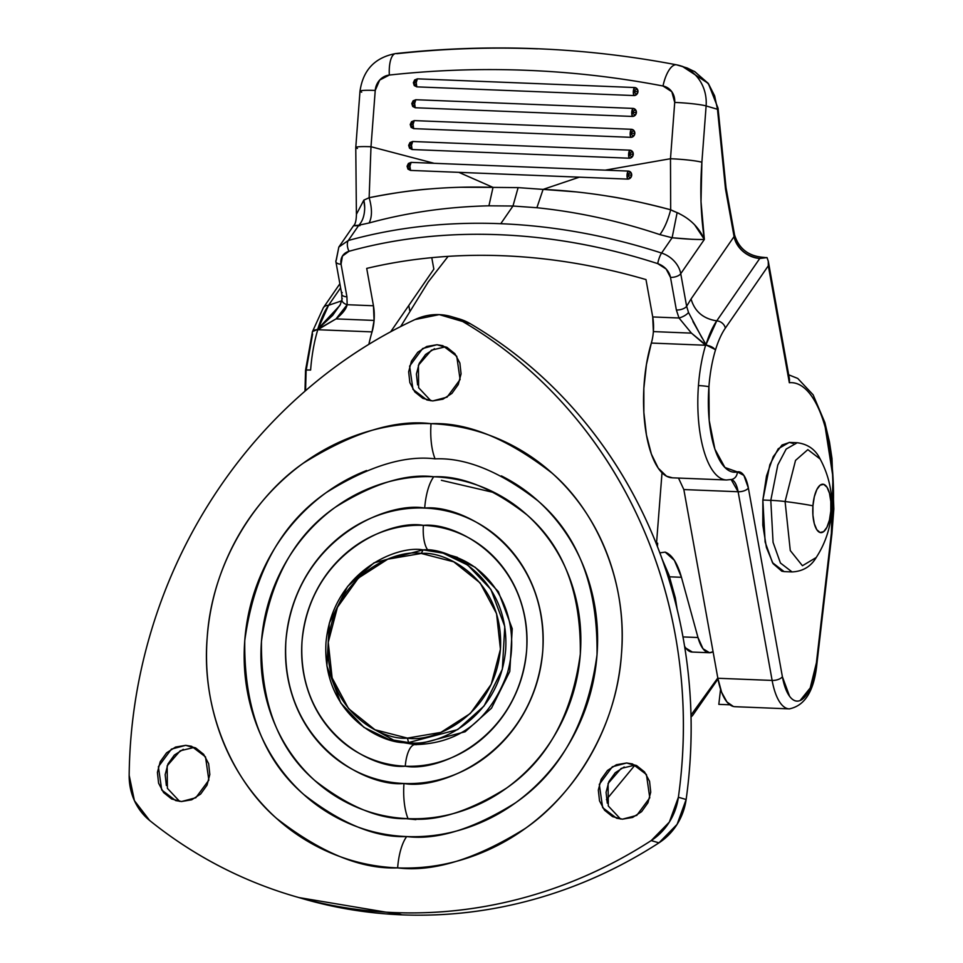 <?xml version="1.0" encoding="UTF-8"?>
<svg xmlns="http://www.w3.org/2000/svg" width="963" height="963" viewBox="0 0 963 963"><rect width="100%" height="100%" fill="white"/><g stroke="black" fill="none" stroke-linecap="round" stroke-linejoin="round"><path stroke-width="1.44" d="M784.484 571.625L781.86 571.24L773.108 563.68L766.416 547.49L762.816 525.136L762.852 500.026L765.128 542.037L772.495 562.693L784.111 571.613L792.055 571.926L780.439 563.018L773.072 542.35L770.797 500.351L762.852 500.026L770.797 500.351L773.072 542.35L780.439 563.018L792.055 571.926C802.769 571.408 810.822 566.617 816.215 557.517L802.432 565.738L790.286 550.559L785.086 501.518A16.166 1.396 -175.7 0 0 770.797 500.351A16.166 1.396 4.3 0 1 785.086 501.518L790.286 550.559L802.432 565.738L816.215 557.517C825.11 543.77 830.214 528.651 831.551 512.184A96.974 8.378 -175.7 0 0 830.816 511.04A24.244 9.076 -87.7 0 1 820.067 532.503A24.244 9.076 -87.7 0 1 812.941 505.804A96.974 8.378 -175.7 0 0 785.086 501.518A96.974 8.378 4.3 0 1 812.941 505.804L812.928 515.217L814.277 523.595L816.78 529.674L820.067 532.503L823.63 531.672L826.916 527.303L829.444 520.056L830.816 511.04L830.828 501.627L829.48 493.249L826.976 487.17L823.69 484.341L820.127 485.171L816.841 489.541L814.313 496.788L812.941 505.804A24.244 9.076 -87.7 0 1 823.69 484.341A24.244 9.076 -87.7 0 1 830.816 511.04A96.974 8.378 4.3 0 1 831.551 512.184C832.814 493.273 829.023 475.553 820.151 459.026L807.849 449.637L795.534 460.398L785.086 501.518L795.534 460.398L807.849 449.637L820.163 459.038C815.505 449.54 807.861 444.099 797.22 442.739L786.169 449.071L777.803 464.985L770.797 500.351L777.803 464.985L786.169 449.071L797.22 442.739L789.275 442.414L778.224 448.758L769.858 464.672L762.852 500.026L766.512 475.987L773.241 456.655L782.028 445.002L789.576 442.426M793.211 443.449L789.275 442.414M441.391 480.308L494.886 492.767M634.846 765.272L606.425 799.639M662.183 559.226L675.328 597.854L677.073 608.941M659.848 552.87L665.192 552.112L659.836 552.846M675.328 597.854L668.936 574.863L662.195 559.262M662.014 472.773L656.549 542.903L655.899 542.711L656.549 542.903L662.014 472.773M713.065 651.698L709.575 652.733L703.014 648.761L697.982 637.518L681.455 577.294L674.377 560.334L665.192 552.112C672.018 554.712 677.434 563.102 681.455 577.294L669.646 576.813L681.455 577.294L697.982 637.518L682.984 636.928L697.982 637.518A41.782 15.649 -87.7 0 0 709.322 652.733A41.782 15.649 -87.7 0 0 713.065 651.686M656.995 545.443L657.681 543.228L657.428 546.551L657.681 543.228L656.549 542.903L656.513 544.227M692.349 652.047L685.788 648.075L684.597 646.305A41.782 15.649 92.3 0 0 692.108 652.047L709.31 652.733M657.681 543.228L656.549 542.903M415.884 819.633L399.561 818.069M421.276 553.46C446.748 550.752 504.407 580.845 500.435 649.231C494.127 717.519 432.303 742.822 407.397 738.103L408.589 742.557C434.578 747.481 499.087 721.07 505.671 649.808C509.812 578.462 449.649 547.056 423.07 549.885L421.276 553.46L387.8 559.166L358.368 578.065L337.447 607.268L328.239 642.333L332.139 677.928L348.546 708.624L374.98 729.761L407.397 738.103L440.873 732.398L470.317 713.499L491.226 684.296L500.435 649.231L496.547 613.636L480.128 582.94L453.705 561.802L421.276 553.46L423.07 549.885L443.1 553.159L467.729 565.076L490.889 589.428L504.781 626.516L502.349 669.237L484.064 705.999L457.69 729.593L408.589 742.557L415.619 744.616L408.589 742.557L388.558 739.283L363.93 727.354L340.77 703.014L326.878 665.915L329.31 623.193L347.595 586.443L373.969 562.849L423.07 549.885C397.081 544.962 332.572 571.36 325.988 642.622C321.847 713.98 382.01 745.374 408.589 742.557L407.397 738.103C381.926 740.812 324.266 710.718 328.239 642.333C334.546 574.044 396.371 548.741 421.276 553.46M415.113 744.592A24.244 9.076 92.3 0 0 405.279 766.199C437.768 772.362 518.407 739.343 526.641 650.278C531.817 561.08 456.606 521.838 423.395 525.365A24.244 9.076 92.3 0 0 427.969 550.222A24.244 9.076 -87.7 0 1 423.395 525.365C408.505 524.763 393.939 527.243 379.723 532.804C365.507 538.365 352.711 546.587 341.323 557.457C329.948 568.326 320.848 581.014 314.046 595.543C307.233 610.073 303.237 625.312 302.033 641.286C300.829 657.26 302.526 672.728 307.113 687.714C311.699 702.689 318.837 716.039 328.527 727.751C338.206 739.464 349.689 748.66 362.991 755.317C376.292 761.974 390.388 765.609 405.279 766.199C420.181 766.801 434.734 764.321 448.951 758.76C463.167 753.198 475.975 744.977 487.35 734.107C498.726 723.237 507.826 710.538 514.627 696.02C521.44 681.491 525.449 666.24 526.641 650.278C527.844 634.304 526.147 618.836 521.561 603.849C516.975 588.875 509.836 575.525 500.158 563.812C490.468 552.1 478.984 542.903 465.683 536.247C452.381 529.59 438.285 525.954 423.395 525.365C390.906 519.201 310.267 552.22 302.033 641.286C296.857 730.484 372.067 769.726 405.279 766.199A24.244 9.076 -87.7 0 1 415.113 744.592A24.244 9.076 -87.7 0 1 416.04 744.736L465.129 731.772L491.515 708.178L509.8 671.428L512.232 628.707L498.34 591.607L475.18 567.267L450.552 555.338C468.174 560.622 482.692 571.059 494.091 586.648C502.132 597.927 507.477 610.747 510.113 625.119C512.93 641.202 512.003 657.284 507.32 673.366C490.143 719.83 459.435 743.568 415.197 744.604L396.01 741.462M374.667 729.605L395.035 740.896M501.41 475.915C522.271 486.363 540.291 500.772 555.47 519.141C570.662 537.51 581.857 558.444 589.055 581.941C596.253 605.438 598.902 629.706 597.024 654.756C595.134 679.794 588.862 703.712 578.185 726.487C567.508 749.262 553.244 769.184 535.392 786.229C517.54 803.274 497.474 816.167 475.168 824.882C452.875 833.609 430.04 837.497 406.687 836.558C375.883 837.858 341.6 823.859 303.851 794.559C263.573 760.048 243.868 708.744 244.758 640.648C254.088 572.889 281.352 523.475 326.565 492.382C368.492 466.273 404.665 455.09 435.083 458.845C465.887 457.545 500.17 471.545 537.932 500.844C578.209 535.356 597.903 586.648 597.024 654.756C587.695 722.515 560.418 771.929 515.205 803.022C473.29 829.131 437.118 840.302 406.687 836.558A40.41 15.131 92.3 0 0 397.635 867.892C433.422 872.297 475.963 859.14 525.256 828.445C572.311 796.136 616.633 729.509 621.472 654.07C627.972 578.703 593.906 508.933 551.98 473.074C507.573 438.622 467.26 422.155 431.039 423.672A40.41 15.131 92.3 0 0 435.083 458.845A40.41 15.131 -87.7 0 1 431.039 423.672C403.569 422.576 376.726 427.151 350.496 437.407C324.278 447.663 300.661 462.818 279.679 482.872C258.686 502.915 241.918 526.34 229.363 553.123C216.795 579.919 209.416 608.038 207.201 637.494C204.987 666.95 208.104 695.491 216.579 723.117C225.041 750.755 238.198 775.371 256.062 796.967C273.913 818.574 295.111 835.523 319.644 847.813C344.176 860.091 370.165 866.784 397.635 867.892C425.104 868.987 451.948 864.413 478.178 854.157C504.407 843.901 528.013 828.746 548.994 808.691C569.988 788.649 586.756 765.224 599.323 738.44C611.878 711.645 619.257 683.525 621.472 654.07C623.687 624.614 620.569 596.073 612.095 568.447C603.632 540.809 590.475 516.192 572.612 494.585C554.76 472.989 533.562 456.041 509.042 443.75C484.509 431.472 458.508 424.779 431.039 423.672C395.263 419.266 352.711 432.423 303.417 463.119C256.363 495.427 212.041 562.055 207.201 637.494C200.713 712.861 234.767 782.63 276.694 818.49C321.1 852.941 361.414 869.408 397.635 867.892A40.41 15.131 -87.7 0 1 406.687 836.558C383.334 835.631 361.221 829.937 340.36 819.489C319.511 809.04 301.491 794.631 286.3 776.262C271.121 757.893 259.926 736.96 252.727 713.463C245.529 689.965 242.869 665.698 244.758 640.648C246.636 615.61 252.92 591.691 263.597 568.916C274.274 546.129 288.539 526.219 306.378 509.174C324.23 492.129 344.309 479.237 366.602 470.522M408.035 818.646C435.577 822.041 468.319 811.917 506.261 788.288C547.189 760.144 571.866 715.413 580.316 654.082C581.122 592.438 563.283 546.009 526.833 514.772C492.647 488.253 461.626 475.578 433.747 476.757A40.41 15.131 92.3 0 0 424.695 508.079C462.673 504.046 548.669 548.934 542.759 650.916C533.346 752.777 441.138 790.515 403.979 783.485A40.41 15.131 92.3 0 0 408.035 818.646C429.173 819.489 449.841 815.974 470.028 808.077C490.203 800.181 508.38 788.516 524.534 773.084C540.688 757.664 553.593 739.632 563.259 719.012C572.925 698.392 578.607 676.748 580.316 654.082C582.025 631.415 579.618 609.447 573.093 588.176C566.581 566.906 556.458 547.959 542.711 531.335C528.964 514.711 512.653 501.663 493.778 492.213C474.891 482.752 454.885 477.6 433.747 476.757C412.597 475.903 391.941 479.43 371.754 487.326C351.567 495.223 333.403 506.875 317.248 522.307C301.094 537.739 288.178 555.771 278.512 576.392C268.846 597.012 263.164 618.655 261.467 641.322C259.757 663.989 262.165 685.957 268.677 707.227C275.189 728.497 285.325 747.444 299.072 764.068C312.806 780.692 329.129 793.741 348.004 803.19C366.879 812.652 386.897 817.804 408.035 818.646A40.41 15.131 -87.7 0 1 403.979 783.485C386.957 782.799 370.839 778.646 355.624 771.038C340.421 763.418 327.276 752.91 316.213 739.512C305.139 726.126 296.977 710.863 291.729 693.733C286.48 676.592 284.542 658.897 285.915 640.636C287.287 622.387 291.873 604.945 299.649 588.333C307.438 571.733 317.838 557.204 330.851 544.781C343.863 532.346 358.501 522.957 374.763 516.589C391.014 510.234 407.662 507.393 424.695 508.079C441.716 508.765 457.846 512.906 473.05 520.526C488.253 528.145 501.398 538.654 512.472 552.052C523.535 565.437 531.696 580.701 536.945 597.83C542.193 614.96 544.131 632.655 542.759 650.916C541.387 669.177 536.812 686.619 529.024 703.231C521.236 719.83 510.835 734.36 497.823 746.782C484.81 759.217 470.173 768.606 453.922 774.962C437.659 781.33 421.012 784.159 403.979 783.485C366 787.517 280.004 742.629 285.915 640.636C295.328 538.786 387.547 501.037 424.695 508.079A40.41 15.131 -87.7 0 1 433.747 476.757C406.205 473.363 373.463 483.486 335.509 507.116C294.594 535.247 269.905 579.991 261.467 641.322C260.66 702.954 278.488 749.395 314.949 780.632C349.124 807.15 380.156 819.814 408.035 818.646M301.696 898.395A484.858 447.626 -73.7 0 0 402.028 914.85L394.276 912.575A484.858 447.626 106.3 0 1 293.944 896.132A484.858 447.626 106.3 0 1 149.686 820.512A58.587 54.084 106.3 0 1 129.162 775.263A484.858 447.626 106.3 0 1 414.945 319.584A58.587 54.084 106.3 0 1 439.236 314.624A58.587 54.084 106.3 0 1 451.178 316.55A58.587 54.084 106.3 0 1 462.649 321.498A484.858 447.626 106.3 0 1 678.385 797.244A58.587 54.084 106.3 0 1 651.205 840.591L658.957 842.854C619.883 868.108 578.462 886.863 534.682 899.129C490.913 911.395 446.688 916.644 402.028 914.85L298.783 897.54M634.4 765.26L626.648 762.985L632.486 763.936L646.426 774.517L649.772 797.797L636.748 815.396L622.423 819.176L616.585 818.225L602.645 807.644L599.299 784.364L612.324 766.765L626.648 762.985L634.4 765.26L621.147 768.426L608.086 783.485L608.303 805.983L620.545 819.032M193.479 747.613L185.727 745.338L191.577 746.289L205.504 756.87L208.851 780.15L195.826 797.749L181.501 801.529L175.663 800.578L161.724 789.997L158.377 766.717L171.414 749.118L185.727 745.338L193.479 747.613L180.225 750.779L167.165 765.838L167.393 788.336L179.636 801.385M444.725 346.993L436.973 344.73L442.811 345.681L456.751 356.262L460.097 379.542L447.073 397.141L432.748 400.921L426.91 399.97L412.971 389.389L409.624 366.109L422.649 348.51L436.973 344.73L444.725 346.993L431.472 350.159L418.411 365.23L418.628 387.716L430.882 400.777M455.258 317.91A58.587 54.084 106.3 0 1 470.401 323.773C508.933 346.415 543.301 374.739 573.491 408.733C603.681 442.727 628.382 480.91 647.605 523.282C666.817 565.654 679.709 610.361 686.27 657.428C692.842 704.495 692.794 751.85 686.138 799.507L677.109 824.34L658.957 842.854A58.587 54.084 -73.7 0 0 686.138 799.507L678.385 797.244L686.138 799.507A484.858 447.626 -73.7 0 0 470.401 323.773L462.649 321.498L470.401 323.773A58.587 54.084 -73.7 0 0 458.93 318.825M434.53 348.738L425.574 354.48L419.206 363.376L416.401 374.041L417.593 384.875M183.295 749.346L174.327 755.1L167.959 763.984L165.167 774.661L166.346 785.495M624.205 766.993L615.249 772.747L608.881 781.631L606.076 792.308L607.268 803.142M394.276 912.575L402.028 914.85A484.858 447.626 -73.7 0 0 658.957 842.854L651.205 840.591A484.858 447.626 106.3 0 1 394.276 912.575C349.605 910.793 306.439 902.054 264.765 886.369C223.103 870.684 184.74 848.728 149.686 820.512L134.423 800.662L129.162 775.263C129.692 727.354 136.746 680.275 150.336 634.015C163.915 587.767 183.427 544.336 208.887 503.757C234.334 463.179 264.62 427.199 299.722 395.817C334.823 364.435 373.235 339.024 414.945 319.584L439.236 314.624L462.649 321.498C501.181 344.152 535.548 372.476 565.738 406.458C595.941 440.452 620.641 478.635 639.853 521.007C659.065 563.379 671.957 608.098 678.518 655.153C685.09 702.22 685.042 749.587 678.385 797.244L669.357 822.065L651.205 840.591C612.131 865.833 570.71 884.6 526.942 896.866C483.161 909.132 438.947 914.369 394.276 912.575M626.648 762.985L616.452 764.718L607.497 770.472L601.129 779.356L598.324 790.033L599.516 800.867L604.511 810.208L612.552 816.636L622.423 819.176L632.607 817.443L641.575 811.689L647.93 802.805L650.735 792.128L649.556 781.294L644.56 771.953L636.519 765.525L626.648 762.985M185.727 745.338L175.543 747.071L166.587 752.825L160.219 761.709L157.414 772.386L158.594 783.22L163.59 792.561L171.643 798.989L181.501 801.529L191.697 799.796L200.653 794.042L207.021 785.158L209.826 774.481L208.634 763.647L203.638 754.306L195.597 747.878L185.727 745.338M436.973 344.73L426.79 346.463L417.822 352.217L411.466 361.101L408.661 371.778L409.841 382.612L414.836 391.953L422.877 398.381L432.748 400.921L442.944 399.188L451.9 393.434L458.268 384.55L461.072 373.873L459.881 363.039L454.885 353.698L446.844 347.27L436.973 344.73M262.562 679.457L262.393 678M304.007 536.427L304.657 535.633M305.403 534.754L304.838 535.44M262.61 679.577L262.767 680.961M691.049 716.966L692.421 715.69L691.049 716.966M717.808 677.964L691.001 715.088L717.808 677.964M692.529 715.593L717.989 678.987M461.361 187.255L493.02 187.388L458.821 172.341L493.02 187.388L518.118 187.616L512.966 206.022L488.927 205.817L493.02 187.388L518.118 187.616L543.096 189.398L579.353 177.168L410.527 170.415L409.925 166.13L407.084 166.25L410.527 170.415L407.963 169.127L407.084 166.25L408.396 163.457L411.129 162.386L605.233 170.15L670.489 158.726L674.714 102.427L671.837 91.738L663.013 86.008A1066.703 984.788 -73.7 0 0 389.329 75.054L379.699 80.049L375.233 90.438L370.996 146.737L434.144 163.301L370.996 146.737L369.142 197.716C393.867 192.901 414.21 189.964 430.172 188.929M412.092 149.53L411.502 145.244L408.649 145.365L412.092 149.53L409.54 148.242L408.649 145.365L409.961 142.56L412.694 141.501L629.826 150.18L628.634 153.936L631.957 157.15L633.269 154.345L628.634 153.936L633.269 154.345L632.378 151.468L628.634 153.936L632.378 151.468L629.826 150.18A4.045 3.732 106.3 0 1 631.957 157.15A4.045 3.732 106.3 0 1 629.224 158.209L412.092 149.53L629.224 158.209A4.574 1.709 -87.7 0 1 628.634 153.936A4.574 1.709 -87.7 0 1 629.826 150.18L412.694 141.501A4.574 1.709 92.3 0 0 411.502 145.244A4.574 1.709 92.3 0 0 412.092 149.53M413.669 128.633L413.067 124.359L410.226 124.468L413.669 128.633L411.105 127.357L410.226 124.468L411.538 121.675L414.271 120.604L631.391 129.295L630.199 133.05L633.522 136.252L634.834 133.46L630.199 133.05L634.834 133.46L633.955 130.583L630.199 133.05L633.955 130.583L631.391 129.295A4.045 3.732 106.3 0 1 633.522 136.252A4.045 3.732 106.3 0 1 630.789 137.324L413.669 128.633L630.789 137.324A4.574 1.709 -87.7 0 1 630.199 133.05A4.574 1.709 -87.7 0 1 631.391 129.295L414.271 120.604A4.574 1.709 92.3 0 0 413.067 124.359A4.574 1.709 92.3 0 0 413.669 128.633M415.234 107.748L414.644 103.474L411.791 103.583L415.234 107.748L412.682 106.472L411.791 103.583L413.103 100.79L415.835 99.719L632.968 108.41L631.764 112.165L635.099 115.367L636.411 112.575L631.764 112.165L636.411 112.575L635.52 109.698L631.764 112.165L635.52 109.698L632.968 108.41A4.045 3.732 106.3 0 1 635.099 115.367A4.045 3.732 106.3 0 1 632.366 116.439L415.234 107.748L632.366 116.439A4.574 1.709 -87.7 0 1 631.764 112.165A4.574 1.709 -87.7 0 1 632.968 108.41L415.835 99.719A4.574 1.709 92.3 0 0 414.644 103.474A4.574 1.709 92.3 0 0 415.234 107.748M606.883 196.007C623.266 198.33 644.536 202.928 670.681 209.79L670.489 158.726L605.233 170.15L628.249 171.077A4.045 3.732 106.3 0 1 630.813 172.353L628.249 171.077L627.057 174.821L630.813 172.353A4.045 3.732 106.3 0 1 631.692 175.242L627.057 174.821L630.392 178.035L631.692 175.242L630.813 172.353L627.057 174.821L631.692 175.242A4.045 3.732 106.3 0 1 627.647 179.106L579.353 177.168L543.096 189.398L574.983 191.806M416.81 86.863L416.209 82.589L413.368 82.698L416.81 86.863L414.246 85.587L413.368 82.698L414.668 79.905L417.412 78.834L634.533 87.525L633.341 91.28L636.663 94.482L637.975 91.69L633.341 91.28L637.975 91.69L637.097 88.813L633.341 91.28L637.097 88.813L634.533 87.525A4.045 3.732 106.3 0 1 636.663 94.482A4.045 3.732 106.3 0 1 633.931 95.554L416.81 86.863L633.931 95.554A4.574 1.709 -87.7 0 1 633.341 91.28A4.574 1.709 -87.7 0 1 634.533 87.525L417.412 78.834A4.574 1.709 92.3 0 0 416.209 82.589A4.574 1.709 92.3 0 0 416.81 86.863M312.361 332.018A8.077 4.261 16.8 0 1 317.778 329.719L372.055 331.898A24.244 9.076 -87.7 0 0 374.089 320.426L373.451 305.765A24.244 9.076 -87.7 0 1 374.089 320.426L372.055 331.898L317.778 329.719A8.077 4.261 -163.2 0 0 312.361 332.018A8.077 4.261 16.8 0 0 312.59 334.125L306.114 370.635A8.077 0.698 4.3 0 1 305.536 370.322A8.077 0.698 4.3 0 1 310.616 370.057A85.25 31.923 -87.7 0 1 317.778 329.719L336.027 318.897L374.089 320.426L336.027 318.897C342.563 313.637 346.271 308.906 347.161 304.717L373.451 305.765L366.71 268.4C410.178 258.108 455.619 253.883 503.059 255.749A550.523 439.152 34.6 0 1 645.992 279.583L652.721 316.947L653.371 331.597A24.244 9.076 92.3 0 0 652.721 316.947L679.011 317.995L676.375 310.002L670.489 277.392L666.143 269.026L657.717 263.633C604.812 246.48 551.992 236.838 499.279 234.731C446.555 232.613 396.467 238.138 349.027 251.283L342.443 256.074L341.058 264.211L346.933 296.821L347.161 304.717L373.451 305.765L366.71 268.4A550.523 439.152 34.6 0 1 503.059 255.749C550.511 257.687 598.155 265.632 645.992 279.583L652.721 316.947L679.011 317.995L691.434 333.126L653.371 331.597A24.244 9.076 -87.7 0 1 651.325 343.069A24.244 9.076 92.3 0 0 653.371 331.597L691.434 333.126L705.614 345.248A85.25 31.923 92.3 0 0 698.452 385.585A8.077 0.698 4.3 0 1 708.924 386.753A77.172 28.902 -87.7 0 1 715.401 350.243A8.077 4.261 -163.2 0 0 705.614 345.248L651.325 343.069A85.25 31.923 92.3 0 0 645.643 430.16A85.25 31.923 92.3 0 0 671.488 477.756M335.882 261.683A8.077 3.816 169.8 0 1 336.34 259.89L338.82 247.07L348.293 240.509C396.539 227.16 447.374 221.55 500.772 223.705L512.966 206.022L488.927 205.817C447.41 206.768 407.457 212.486 369.082 222.983L358.838 225.222L348.293 240.509A8.077 4.057 74.5 0 0 349.027 251.283A16.166 12.892 34.6 0 0 341.058 264.211A8.077 3.816 169.8 0 1 335.882 261.683A8.077 3.816 -10.2 0 0 341.058 264.211L346.933 296.821A8.077 3.816 169.8 0 1 341.757 294.293A8.077 3.816 -10.2 0 0 346.933 296.821L347.161 304.717A8.077 4.514 -172.5 0 1 341.913 299.71A8.077 4.514 7.5 0 0 347.161 304.717L336.027 318.897L317.898 329.31L328.539 305.319L340.601 287.841L328.539 305.319L341.709 300.817L328.539 305.319A8.077 6.452 -145.4 0 0 323.363 307.727A8.077 6.452 34.6 0 1 328.539 305.319A85.262 31.923 -87.7 0 0 317.778 329.105L312.494 331.573L317.898 329.31A24.244 9.076 92.3 0 1 317.778 329.719A85.25 31.923 92.3 0 0 310.616 370.057A8.077 0.698 -175.7 0 0 305.536 370.322L312.433 331.826M701.943 337.796L688.509 312.469L686.631 306.294L691.061 298.963L686.631 306.294L680.745 273.685L704.362 239.426L701.016 201.688L701.883 162.241A24.244 2.095 -175.7 0 0 670.489 158.726L670.681 209.79L677.121 212.679C689.857 218.408 698.933 227.316 704.362 239.426C700.727 214.869 699.908 189.145 701.883 162.241L706.12 105.942L701.883 162.241A24.244 2.095 4.3 0 0 670.489 158.726L674.714 102.427A24.244 2.095 4.3 0 1 706.12 105.942L717.483 109.276L725.5 189.001L734.071 236.573L691.061 298.963L734.071 236.573C737.658 249.068 746.217 256.375 759.759 258.469L716.749 320.86C703.219 318.765 694.648 311.458 691.061 298.963C694.672 311.482 703.231 318.777 716.749 320.86L705.987 344.646L692.927 321.558M789.612 708.876A56.564 21.186 -87.7 0 1 772.133 680.432L717.856 678.265L772.133 680.432L738.127 491.744L683.838 489.565L717.856 678.265A56.564 21.186 92.3 0 0 735.551 706.698M789.672 708.876A56.564 21.186 92.3 0 1 772.133 680.432A8.077 3.816 -10.2 0 0 782.389 676.724A8.077 3.816 169.8 0 1 772.133 680.432L738.127 491.744A8.077 3.816 -10.2 0 0 748.371 488.024L782.389 676.724L789.6 696.309C792.838 700.655 796.353 702.063 800.121 700.534L810.232 687.919L816.395 662.893L831.358 533.309L832.995 477.251L825.207 427.247C821.102 412.525 815.902 401.27 809.606 393.446C803.298 385.633 796.545 382.058 789.335 382.732L768.318 265.764L725.32 328.154A77.184 28.902 92.3 0 0 715.569 349.689A32.321 12.098 -87.7 0 1 715.401 350.243A77.172 28.902 92.3 0 0 708.924 386.753L709.189 420.374L714.883 449.119L724.91 467.476L737.333 471.906L743.893 475.433L748.371 488.024A8.077 3.816 169.8 0 1 738.127 491.744A24.244 9.076 -87.7 0 0 731.17 479.586L738.127 491.744L683.838 489.565L678.494 478.057M725.645 479.923A85.25 31.923 -87.7 0 1 698.452 385.585A85.25 31.923 -87.7 0 1 705.614 345.248L651.325 343.069L646.414 364.568L643.85 388.33L643.862 412.441L646.438 434.951L651.361 454.042L658.247 468.174L666.54 476.204L672.487 477.829M729.882 704.808L718.819 704.362L720.565 689.267L718.819 704.362L729.882 704.808M431.773 257.663L433.844 269.134L431.773 257.663M408.794 305.464L409.708 310.507L408.794 305.464M306.114 370.635L305.572 390.665M692.59 239.342L672.114 237.753L659.896 234.623C619.004 220.948 578.005 211.98 536.885 207.731L512.966 206.022L500.772 223.705C554.327 225.896 607.918 235.682 661.581 253.052L672.114 237.753L659.896 234.623C619.004 220.936 578.005 211.98 536.885 207.731L512.966 206.022L518.118 187.616L543.096 189.398C585.311 191.336 627.84 198.137 670.681 209.79C667.901 220.383 664.301 228.652 659.896 234.623C664.301 228.652 667.901 220.383 670.681 209.79M733.373 706.469L726.981 702.003L721.624 692.277L717.856 678.265L683.838 489.529M390.665 331.778L433.844 269.134L390.665 331.778M372.055 331.898A85.25 31.923 92.3 0 0 368.865 344.309M340.228 304.79L341.913 299.649L341.757 294.245L335.87 261.623L338.844 247.034L353.59 225.643C355.299 224.439 356.262 220.647 356.442 214.255L363.833 200.135L369.142 197.716C409.444 189.41 450.732 185.967 493.02 187.388L488.927 205.817C447.35 206.768 407.397 212.498 369.082 222.983C372.212 216.964 372.236 208.55 369.142 197.716L370.996 146.737L375.233 90.438A16.166 14.927 106.3 0 1 389.329 75.054A24.244 8.703 -96.2 0 1 395.552 53.579A24.244 8.703 -96.2 0 1 396.949 53.699A1090.947 1007.166 106.3 0 1 537.583 48.848M676.857 64.894A40.41 37.304 106.3 0 1 680.275 65.737A40.41 37.304 106.3 0 1 706.12 105.942L717.483 109.276L714.63 95.855L708.178 83.673L695.057 71.852L687.173 67.976L676.532 64.822A24.244 9.281 100.9 0 0 663.013 86.008A24.244 9.281 -79.1 0 1 676.495 64.81C583.927 47.103 490.299 43.359 395.649 53.567C374.884 57.503 363.003 70.058 359.993 91.244L355.768 147.544A24.244 2.095 4.3 0 1 370.996 146.737A24.244 2.095 -175.7 0 0 355.768 147.508L356.394 213.617M705.987 344.646L715.569 349.689A77.184 28.902 -87.7 0 1 725.32 328.154A8.077 6.452 -145.4 0 0 716.749 320.86A85.262 31.923 92.3 0 0 705.987 344.646L705.735 344.826A24.244 9.076 -87.7 0 1 705.614 345.248A8.077 4.261 16.8 0 1 715.401 350.243A32.321 12.098 92.3 0 0 715.569 349.689L705.735 344.826L691.434 333.126L679.011 317.995A8.077 2.829 -25.8 0 0 688.509 312.469A8.077 2.829 154.2 0 1 679.011 317.995L676.375 310.002A8.077 3.816 -10.2 0 0 686.631 306.294A8.077 3.816 169.8 0 1 676.375 310.002L670.489 277.392A8.077 3.816 -10.2 0 0 680.745 273.685A8.077 3.816 169.8 0 1 670.489 277.392A16.166 12.892 34.6 0 0 657.717 263.633A8.077 1.709 -72 0 1 661.581 253.052A24.244 19.344 34.6 0 1 680.745 273.685L704.362 239.426C696.851 239.691 686.113 239.137 672.114 237.753L661.581 253.052A8.077 1.709 108 0 0 657.717 263.633A542.446 432.712 34.6 0 0 349.027 251.283A8.077 4.057 -105.5 0 1 348.293 240.509L358.838 225.222L353.794 225.775M357.478 148.458A24.244 2.095 4.3 0 1 355.768 147.508M375.233 90.438A24.244 2.095 -175.7 0 0 360.006 91.208A24.244 2.095 4.3 0 1 375.233 90.438M672.403 210.692L679.035 213.413M694.829 225.113L704.362 239.426M361.715 92.159A24.244 2.095 4.3 0 1 360.006 91.208M680.275 65.737A40.41 37.304 -73.7 0 1 706.12 105.942A24.244 2.095 -175.7 0 0 674.714 102.427A16.166 14.927 106.3 0 0 663.013 86.008A1066.703 984.788 106.3 0 0 389.329 75.054A24.244 8.703 83.8 0 1 395.552 53.579M672.114 237.753L677.121 212.679L672.114 237.753M536.885 207.731L543.096 189.398L536.885 207.731M369.142 197.716C372.236 208.55 372.212 216.964 369.082 222.983L358.838 225.222C362.618 221.225 364.58 215.387 364.7 207.707A24.244 16.142 -98.9 0 0 363.833 200.135L364.7 207.707C364.58 215.387 362.618 221.225 358.838 225.222C351.543 225.751 351.916 225.896 359.945 225.643M340.457 304.32L332.62 315.431L317.778 329.105L339.915 305.403M788.721 377.087L789.335 382.732A124.444 46.597 -87.7 0 1 831.358 533.309A8.077 1.481 6.6 0 1 831.9 533.959A8.077 1.481 -173.4 0 0 831.358 533.309L816.395 662.893A8.077 1.481 6.6 0 1 816.925 663.543A8.077 1.481 -173.4 0 0 816.395 662.893A48.487 18.153 -87.7 0 1 800.121 700.534A48.487 18.153 -87.7 0 1 782.389 676.724L748.371 488.024A32.321 12.098 92.3 0 0 737.333 471.906A8.077 7.451 76.6 0 1 731.832 479.442A8.077 7.451 -103.4 0 0 737.333 471.906A77.172 28.902 -87.7 0 1 708.924 386.753A8.077 0.698 -175.7 0 0 698.452 385.585A85.25 31.923 92.3 0 0 726.09 479.959M731.832 479.442A8.077 7.451 76.6 0 1 729.846 479.646M716.749 320.86A8.077 6.452 34.6 0 1 725.32 328.154L768.318 265.764L768.305 261.346L767.042 257.603L759.759 258.469L716.749 320.86M782.112 342.262A8.077 3.804 -10.4 0 0 782.57 340.481A8.077 3.804 169.6 0 1 782.112 342.262L789.335 382.732L789.491 379.278L768.257 261.057L768.318 265.764L782.112 342.262M341.913 299.71A8.077 4.514 -172.5 0 1 342.286 298.614M341.757 294.293A8.077 3.816 169.8 0 1 342.214 292.511M688.509 312.469L686.631 306.294L680.745 273.685A24.244 19.344 -145.4 0 0 661.581 253.052C607.918 235.682 554.327 225.896 500.772 223.705C447.374 221.55 396.539 227.16 348.293 240.509L338.82 247.07M726.03 187.653L718.037 108.169L708.311 83.432L694.528 71.479L682.213 66.303L708.311 83.432L714.63 95.855L717.483 109.276A8.077 2.648 -5.7 0 0 718.025 108.121A8.077 2.648 174.3 0 1 717.483 109.276L725.5 189.001L734.071 236.573A8.077 3.816 -10.2 0 0 734.528 234.791A8.077 3.816 169.8 0 1 734.071 236.573A24.244 19.344 -145.4 0 0 759.759 258.469M762.287 257.699L764.321 257.41C748.877 256.471 738.958 248.948 734.54 234.84L726.006 187.508M763.418 257.494L767.042 257.603M636.663 94.482L633.341 91.28L633.931 95.554L636.663 94.482M413.368 82.698L416.209 82.589L417.412 78.834L413.368 82.698M409.925 166.13A4.574 1.709 92.3 0 0 410.527 170.415L627.647 179.106A4.574 1.709 -87.7 0 1 627.057 174.821A4.574 1.709 -87.7 0 1 628.249 171.077L411.129 162.386A4.574 1.709 92.3 0 0 409.925 166.13L411.129 162.386L407.084 166.25L409.925 166.13M635.099 115.367L631.764 112.165L632.366 116.439L635.099 115.367M633.522 136.252L630.199 133.05L630.789 137.324L633.522 136.252M631.957 157.15L628.634 153.936L629.224 158.209L631.957 157.15M630.392 178.035L627.057 174.821L627.647 179.106L630.392 178.035M411.791 103.583L414.644 103.474L415.835 99.719L411.791 103.583M410.226 124.468L413.067 124.359L414.271 120.604L410.226 124.468M408.649 145.365L411.502 145.244L412.694 141.501L408.649 145.365M400.68 326.529L428.246 281.93L448.12 256.363M457.473 557.372L443.1 553.159M301.901 898.455L297.808 897.263M459.086 318.873L452.67 316.996M691.049 716.99L692.421 715.69M731.724 479.466L726.487 479.983L672.198 477.817M734.962 706.698L789.239 708.876C805.044 705.771 814.277 690.652 816.937 663.519L831.9 533.935L833.838 508.982L831.984 458.52L829.468 441.933L824.858 422.528L813.121 394.806L797.737 378.435L788.697 374.812M339.867 283.772L323.339 307.751L312.506 331.525M304.994 391.171L305.536 370.334"/></g></svg>
